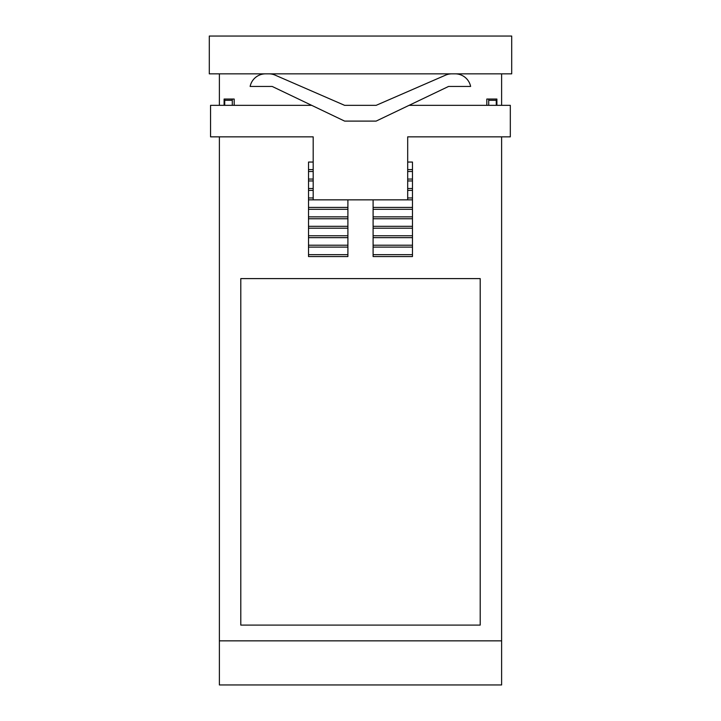 <?xml version="1.0" encoding="UTF-8"?>
<svg xmlns="http://www.w3.org/2000/svg" width="721" height="721" viewBox="0 0 721 721"><rect width="100%" height="100%" fill="white"/><g stroke="black" fill="none" stroke-linecap="round" stroke-linejoin="round"><path stroke-width="1.08" d="M224.105 99.047L234.181 99.047L234.181 105.347L234.181 99.047L232.297 99.047L232.297 100.309L224.736 100.309L224.736 99.047L224.105 99.047L224.105 105.347M496.895 99.047L496.264 99.047L496.264 100.309L488.703 100.309L488.703 99.047L486.819 99.047L486.819 105.347L486.819 99.047L496.895 99.047L496.895 105.347M412.475 254.657L373.099 254.657M412.475 245.212L373.099 245.212M412.475 235.758L373.099 235.758M412.475 226.313L373.099 226.313M347.901 216.859L308.525 216.859M412.475 207.414L373.099 207.414M412.475 197.96L407.689 197.96M412.475 188.514L407.689 188.514M412.475 179.06L407.689 179.06M412.475 169.606L407.689 169.606M373.099 199.852L373.099 256.55L412.475 256.55L412.475 162.054L407.689 162.054M412.475 171.499L407.689 171.499M412.475 180.953L407.689 180.953M412.475 190.398L407.689 190.398M313.184 190.398L308.525 190.398M412.475 199.852L308.525 199.852M412.475 209.297L373.099 209.297M412.475 216.859L373.099 216.859M347.901 209.297L308.525 209.297M412.475 218.751L373.099 218.751M412.475 228.196L373.099 228.196M412.475 237.651L373.099 237.651M412.475 247.096L373.099 247.096M313.184 162.054L308.525 162.054L308.525 256.55L347.901 256.55L347.901 199.852M347.901 254.657L308.525 254.657M347.901 245.212L308.525 245.212M347.901 235.758L308.525 235.758M347.901 226.313L308.525 226.313M347.901 207.414L308.525 207.414M313.184 197.96L308.525 197.96M313.184 188.514L308.525 188.514M313.184 179.06L308.525 179.06M313.184 169.606L308.525 169.606M219.382 73.848L219.382 105.347M219.382 136.846L219.382 640.852L501.618 640.852L219.382 640.852L219.382 684.95L501.618 684.95L501.618 136.846M240.796 625.098L480.204 625.098L480.204 278.603L240.796 278.603L240.796 625.098M501.618 73.848L501.618 105.347M209.297 73.848L511.703 73.848L511.703 36.05L209.297 36.05L209.297 73.848M313.184 171.499L308.525 171.499M313.184 180.953L308.525 180.953M347.901 218.751L308.525 218.751M347.901 228.196L308.525 228.196M347.901 237.651L308.525 237.651M347.901 247.096L308.525 247.096M496.264 105.347L496.264 100.309M488.703 100.309L488.703 105.347M232.297 105.347L232.297 100.309M224.736 100.309L224.736 105.347M311.688 105.347L210.559 105.347L210.559 136.846L313.184 136.846L313.184 199.852M407.689 199.852L407.689 136.846L510.315 136.846L510.315 105.347L409.059 105.347M376.128 105.347L344.629 105.347L275.179 75.155A15.754 15.754 0 0 0 268.897 73.848L265.553 73.848A15.754 15.754 0 0 0 250.124 86.448L272.178 86.448L344.629 121.101L376.128 121.101L448.57 86.448L470.624 86.448A15.754 15.754 0 0 0 455.194 73.848L451.851 73.848A15.754 15.754 0 0 0 445.569 75.155L376.128 105.347"/></g></svg>
